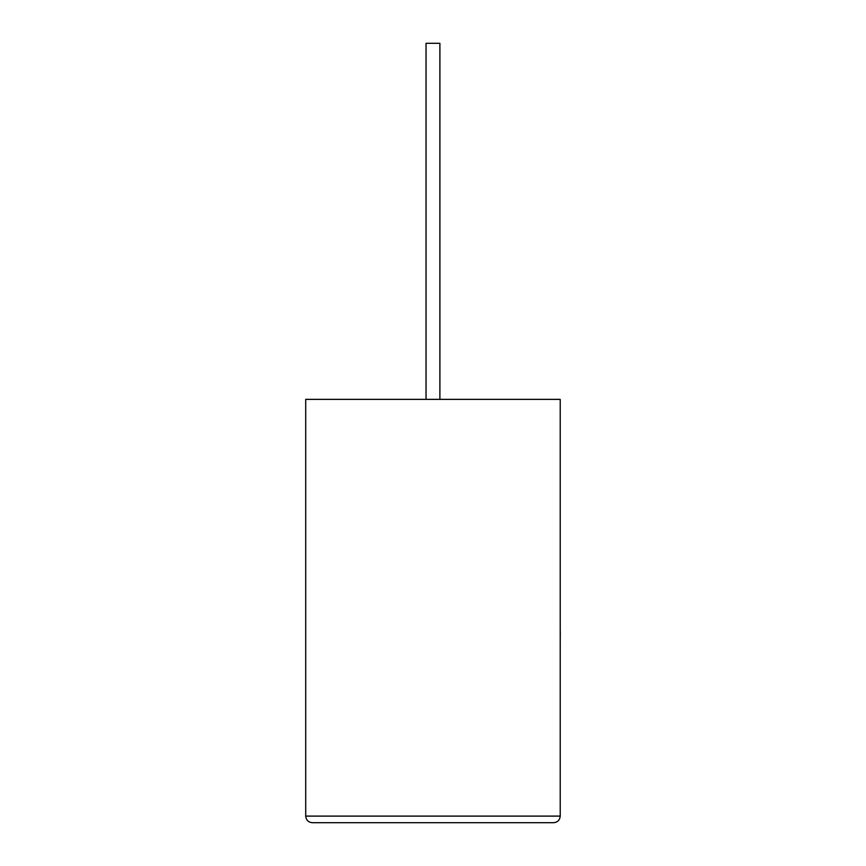 <?xml version="1.0" encoding="UTF-8"?>
<svg xmlns="http://www.w3.org/2000/svg" width="866" height="866" viewBox="0 0 866 866"><rect width="100%" height="100%" fill="white"/><g stroke="black" fill="none" stroke-linecap="round" stroke-linejoin="round"><path stroke-width="1.3" d="M439.896 399.367L439.896 43.3L426.04 43.3L426.04 399.367M553.634 822.7C557.617 822.278 559.815 820.08 560.226 816.108L560.226 399.367L305.709 399.367L305.709 816.108L560.226 816.108C559.815 820.08 557.617 822.278 553.634 822.7L312.301 822.7C308.318 822.278 306.12 820.08 305.709 816.108C306.12 820.08 308.318 822.278 312.301 822.7M560.226 631.346L560.226 581.53M560.291 631.346L560.226 643.276"/></g></svg>
